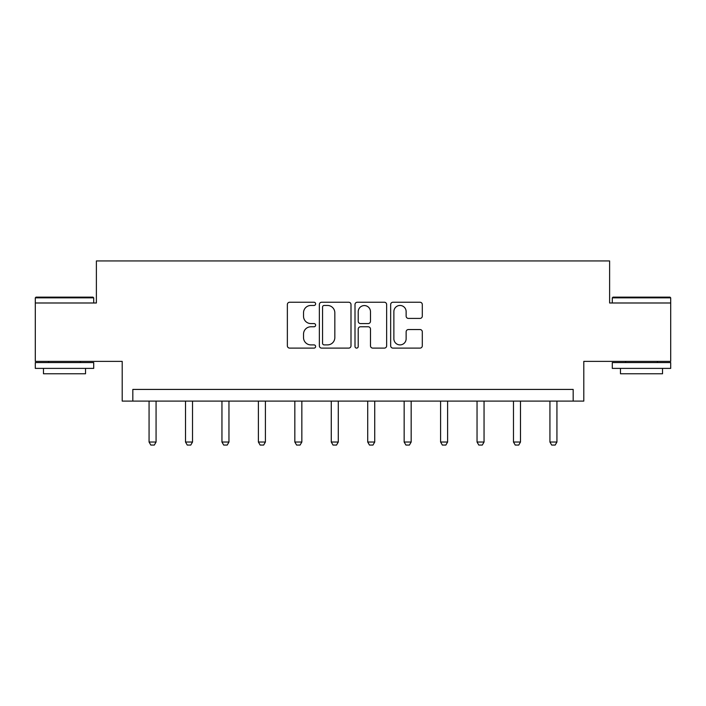 <?xml version="1.0" encoding="UTF-8"?>
<svg xmlns="http://www.w3.org/2000/svg" width="706" height="706" viewBox="0 0 706 706"><rect width="100%" height="100%" fill="white"/><g stroke="black" fill="none" stroke-linecap="round" stroke-linejoin="round"><path stroke-width="1.06" d="M315.626 303.854A1.606 1.606 0 0 0 314.02 302.247L289.654 302.247A2.294 2.294 0 0 0 287.36 304.542L287.36 345.816A2.294 2.294 0 0 0 289.654 348.111L314.02 348.111A1.606 1.606 0 0 0 315.626 346.505A1.606 1.606 0 0 0 314.02 344.899L310.869 344.899A7.334 7.334 0 0 1 303.527 337.556L303.527 334.123A7.334 7.334 0 0 1 310.869 326.781L314.02 326.781A1.606 1.606 0 0 0 315.626 325.175A1.606 1.606 0 0 0 314.02 323.569L310.869 323.569A7.334 7.334 0 0 1 303.527 316.235L303.527 312.793A7.334 7.334 0 0 1 310.869 305.46L314.02 305.46A1.606 1.606 0 0 0 315.626 303.854M670.7 302.989L609.613 302.989L609.613 260.938L96.387 260.938L96.387 302.989L35.3 302.989L35.3 361.384L122.2 361.384L122.2 401.096L583.8 401.096L583.8 361.384L670.7 361.384L670.7 297.844L612.296 297.844L613.002 297.147L670.003 297.147L670.7 297.844M420.008 318.415A2.294 2.294 0 0 0 422.303 316.12L422.303 304.542A2.294 2.294 0 0 0 420.008 302.247L392.951 302.247A2.294 2.294 0 0 0 390.665 304.542L390.665 345.816A2.294 2.294 0 0 0 392.951 348.111L420.008 348.111A2.294 2.294 0 0 0 422.303 345.816L422.303 331.829A2.294 2.294 0 0 0 420.008 329.534L408.43 329.534A2.294 2.294 0 0 0 406.135 331.829L406.135 338.765A6.133 6.133 0 0 1 400.002 344.899A6.133 6.133 0 0 1 393.869 338.765L393.869 311.593A6.133 6.133 0 0 1 400.002 305.46A6.133 6.133 0 0 1 406.135 311.593L406.135 316.12A2.294 2.294 0 0 0 408.43 318.415L420.008 318.415M573.175 401.096L573.175 389.421L132.825 389.421L132.825 401.096M350.997 304.542A2.294 2.294 0 0 0 348.702 302.247L321.645 302.247A2.294 2.294 0 0 0 319.35 304.542L319.35 345.816A2.294 2.294 0 0 0 321.645 348.111L348.702 348.111A2.294 2.294 0 0 0 350.997 345.816L350.997 304.542M357.298 302.247L384.355 302.247A2.294 2.294 0 0 1 386.65 304.542L386.65 345.816A2.294 2.294 0 0 1 384.355 348.111L372.777 348.111A2.294 2.294 0 0 1 370.482 345.816L370.482 329.075A2.294 2.294 0 0 0 368.188 326.781L360.51 326.781A2.294 2.294 0 0 0 358.216 329.075L358.216 346.505A1.606 1.606 0 0 1 356.609 348.111A1.606 1.606 0 0 1 355.003 346.505L355.003 304.542A2.294 2.294 0 0 1 357.298 302.247M324.169 305.46A1.606 1.606 0 0 0 322.563 307.066L322.563 343.292A1.606 1.606 0 0 0 324.169 344.899L327.487 344.899A7.334 7.334 0 0 0 334.829 337.556L334.829 312.793A7.334 7.334 0 0 0 327.487 305.46L324.169 305.46M370.482 311.708A6.133 6.133 0 0 0 364.349 305.574A6.133 6.133 0 0 0 358.216 311.708L358.216 321.283A2.294 2.294 0 0 0 360.51 323.569L368.188 323.569A2.294 2.294 0 0 0 370.482 321.283L370.482 311.708M149.063 401.096L149.063 442.027L156.07 442.027L156.07 401.096M156.07 442.027L154.323 445.062L150.819 445.062L149.063 442.027M35.997 297.147L92.998 297.147L93.704 297.844L35.3 297.844L35.997 297.147M64.502 368.391L35.3 368.391L35.3 362.557L93.704 362.557L93.704 368.391L64.502 368.391M85.523 368.391L85.523 373.765L43.472 373.765L43.472 368.391M641.498 368.391L612.296 368.391L612.296 362.557L670.7 362.557L670.7 368.391L641.498 368.391M662.528 368.391L662.528 373.765L620.477 373.765L620.477 368.391M185.51 401.096L185.51 442.027L192.517 442.027L192.517 401.096M192.517 442.027L190.761 445.062L187.258 445.062L185.51 442.027M221.949 401.096L221.949 442.027L228.956 442.027L228.956 401.096M228.956 442.027L227.208 445.062L223.705 445.062L221.949 442.027M258.387 401.096L258.387 442.027L265.403 442.027L265.403 401.096M265.403 442.027L263.647 445.062L260.143 445.062L258.387 442.027M294.834 401.096L294.834 442.027L301.841 442.027L301.841 401.096M301.841 442.027L300.085 445.062L296.582 445.062L294.834 442.027M331.273 401.096L331.273 442.027L338.28 442.027L338.28 401.096M338.28 442.027L336.533 445.062L333.029 445.062L331.273 442.027M367.72 401.096L367.72 442.027L374.727 442.027L374.727 401.096M374.727 442.027L372.971 445.062L369.467 445.062L367.72 442.027M404.159 401.096L404.159 442.027L411.166 442.027L411.166 401.096M411.166 442.027L409.418 445.062L405.915 445.062L404.159 442.027M440.597 401.096L440.597 442.027L447.613 442.027L447.613 401.096M447.613 442.027L445.857 445.062L442.353 445.062L440.597 442.027M477.044 401.096L477.044 442.027L484.051 442.027L484.051 401.096M484.051 442.027L482.295 445.062L478.792 445.062L477.044 442.027M513.483 401.096L513.483 442.027L520.49 442.027L520.49 401.096M520.49 442.027L518.742 445.062L515.239 445.062L513.483 442.027M549.93 401.096L549.93 442.027L556.937 442.027L556.937 401.096M556.937 442.027L555.181 445.062L551.677 445.062L549.93 442.027M35.3 302.989L35.3 297.844M48.617 362.557L48.617 361.384M80.387 362.557L80.387 361.384M93.704 302.989L93.704 297.844M612.296 302.989L612.296 297.844M625.613 362.557L625.613 361.384M657.383 362.557L657.383 361.384"/></g></svg>

